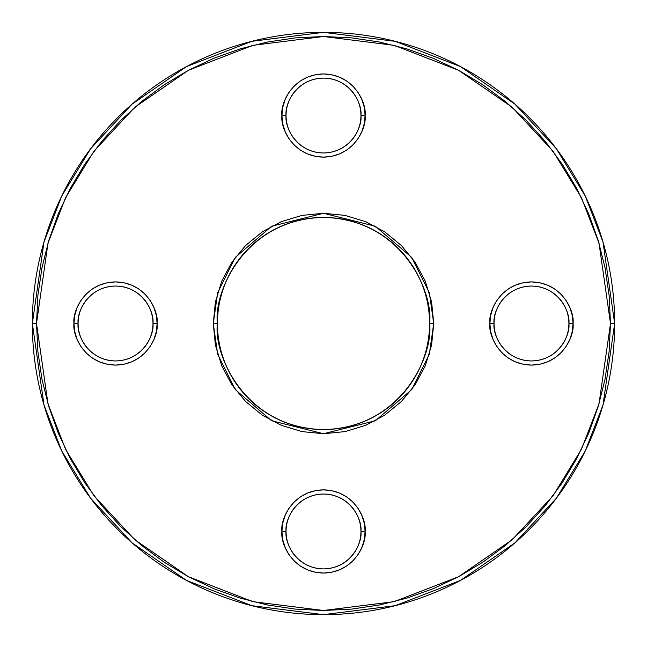 <?xml version="1.0" encoding="UTF-8"?>
<svg xmlns="http://www.w3.org/2000/svg" width="647" height="647" viewBox="0 0 647 647"><rect width="100%" height="100%" fill="white"/><g stroke="black" fill="none" stroke-linecap="round" stroke-linejoin="round"><path stroke-width="0.97" d="M365.094 531.462C366.768 519.298 354.289 490.442 323.5 489.868C292.711 490.442 280.232 519.298 281.906 531.462L286.063 531.462C284.559 520.511 295.792 494.543 323.5 494.033C351.208 494.543 362.441 520.511 360.937 531.462L365.094 531.462L364.293 539.582L361.924 547.378L358.082 554.576L352.914 560.876L346.606 566.044L339.416 569.894L331.612 572.255L323.5 573.056L315.388 572.255L307.584 569.894L300.394 566.044L294.086 560.876L288.918 554.576L285.076 547.378L282.707 539.582L281.906 531.462L282.707 523.35L285.076 515.546L288.918 508.356L294.086 502.056L300.394 496.88L307.584 493.038L315.388 490.669L323.5 489.868L331.612 490.669L339.416 493.038L346.606 496.88L352.914 502.056L358.082 508.356L361.924 515.546L364.293 523.35L365.094 531.462L360.937 531.462A37.437 37.437 0 0 1 323.5 568.899A37.437 37.437 0 0 1 286.063 531.462A37.437 37.437 0 0 1 323.5 494.033A37.437 37.437 0 0 1 360.937 531.462C362.441 542.412 351.208 568.389 323.5 568.899C295.792 568.389 284.559 542.412 286.063 531.462L281.906 531.462C280.232 543.634 292.711 572.49 323.5 573.056C354.289 572.49 366.768 543.634 365.094 531.462M365.094 115.538C366.768 103.366 354.289 74.51 323.5 73.944C292.711 74.51 280.232 103.366 281.906 115.538L286.063 115.538C284.559 104.588 295.792 78.611 323.5 78.101C351.208 78.611 362.441 104.588 360.937 115.538L365.094 115.538L364.293 123.65L361.924 131.454L358.082 138.644L352.914 144.944L346.606 150.12L339.416 153.962L331.612 156.331L323.5 157.132L315.388 156.331L307.584 153.962L300.394 150.12L294.086 144.944L288.918 138.644L285.076 131.454L282.707 123.65L281.906 115.538L282.707 107.418L285.076 99.622L288.918 92.424L294.086 86.124L300.394 80.956L307.584 77.106L315.388 74.745L323.5 73.944L331.612 74.745L339.416 77.106L346.606 80.956L352.914 86.124L358.082 92.424L361.924 99.622L364.293 107.418L365.094 115.538L360.937 115.538A37.437 37.437 0 0 1 323.5 152.967A37.437 37.437 0 0 1 286.063 115.538A37.437 37.437 0 0 1 323.5 78.101A37.437 37.437 0 0 1 360.937 115.538C362.441 126.489 351.208 152.457 323.5 152.967C295.792 152.457 284.559 126.489 286.063 115.538L281.906 115.538C280.232 127.702 292.711 156.558 323.5 157.132C354.289 156.558 366.768 127.702 365.094 115.538M614.65 323.5L603.004 241.978L585.212 195.92L556.42 148.81L514.939 104.143L460.51 66.601L395.171 41.311L323.5 32.35L251.829 41.311L186.49 66.601L132.061 104.143L90.58 148.81L61.788 195.92L43.996 241.978L32.35 323.5L36.507 323.5L47.991 243.143L65.533 197.739L93.904 151.309L134.794 107.273L188.447 70.272L252.856 45.339L323.5 36.507L394.144 45.339L458.553 70.272L512.206 107.273L553.096 151.309L581.467 197.739L599.009 243.143L610.493 323.5L614.65 323.5A291.15 291.15 0 0 1 323.5 614.65A291.15 291.15 0 0 1 32.35 323.5A291.15 291.15 0 0 1 323.5 32.35A291.15 291.15 0 0 1 614.65 323.5L610.493 323.5L609.11 295.372L604.977 267.51L598.135 240.191L588.649 213.672L576.606 188.212L562.122 164.055L545.348 141.434L526.432 120.568L505.566 101.652L482.945 84.878L458.788 70.394L433.328 58.351L406.809 48.865L379.49 42.023L351.628 37.89L323.5 36.507L295.372 37.89L267.51 42.023L240.191 48.865L213.672 58.351L188.212 70.394L164.055 84.878L141.434 101.652L120.568 120.568L101.652 141.434L84.878 164.055L70.394 188.212L58.351 213.672L48.865 240.191L42.023 267.51L37.89 295.372L36.507 323.5L37.89 351.628L42.023 379.49L48.865 406.809L58.351 433.328L70.394 458.788L84.878 482.945L101.652 505.566L120.568 526.432L141.434 545.348L164.055 562.122L188.212 576.606L213.672 588.649L240.191 598.135L267.51 604.977L295.372 609.11L323.5 610.493L351.628 609.11L379.49 604.977L406.809 598.135L433.328 588.649L458.788 576.606L482.945 562.122L505.566 545.348L526.432 526.432L545.348 505.566L562.122 482.945L576.606 458.788L588.649 433.328L598.135 406.809L604.977 379.49L609.11 351.628L610.493 323.5L599.009 403.857L581.467 449.261L553.096 495.691L512.206 539.727L458.553 576.728L394.144 601.661L323.5 610.493L252.856 601.661L188.447 576.728L134.794 539.727L93.904 495.691L65.533 449.261L47.991 403.857L36.507 323.5L32.35 323.5L43.996 405.022L61.788 451.08L90.58 498.19L132.061 542.857L186.49 580.399L251.829 605.689L323.5 614.65L395.171 605.689L460.51 580.399L514.939 542.857L556.42 498.19L585.212 451.08L603.004 405.022L614.65 323.5M433.725 323.5L429.309 292.638L411.678 257.369L375.365 226.248L323.5 213.275L271.635 226.248L235.322 257.369L217.691 292.638L213.275 323.5L217.441 323.5C213.178 292.476 244.995 218.888 323.5 217.441C402.005 218.888 433.822 292.476 429.559 323.5L433.725 323.5L431.606 345.005L425.33 365.676L415.148 384.739L401.439 401.439L384.739 415.148L365.676 425.33L345.005 431.606L323.5 433.725L301.995 431.606L281.324 425.33L262.261 415.148L245.561 401.439L231.852 384.739L221.67 365.676L215.394 345.005L213.275 323.5L215.394 301.995L221.67 281.324L231.852 262.261L245.561 245.561L262.261 231.852L281.324 221.67L301.995 215.394L323.5 213.275L345.005 215.394L365.676 221.67L384.739 231.852L401.439 245.561L415.148 262.261L425.33 281.324L431.606 301.995L433.725 323.5L429.559 323.5A106.059 106.059 0 0 1 323.5 429.559A106.059 106.059 0 0 1 217.441 323.5A106.059 106.059 0 0 1 323.5 217.441A106.059 106.059 0 0 1 429.559 323.5C433.822 354.524 402.005 428.112 323.5 429.559C244.995 428.112 213.178 354.524 217.441 323.5L213.275 323.5L217.691 354.362L235.322 389.631L271.635 420.752L323.5 433.725L375.365 420.752L411.678 389.631L429.309 354.362L433.725 323.5M569.894 307.584L572.255 315.388L573.056 323.5C574.73 311.336 562.251 282.472 531.462 281.906C500.681 282.472 488.202 311.336 489.868 323.5L494.033 323.5C492.529 312.55 503.754 286.581 531.462 286.063C559.17 286.581 570.403 312.55 568.899 323.5L573.056 323.5L572.255 331.612L569.894 339.416L566.044 346.606L560.876 352.914L554.576 358.082L547.378 361.924L539.582 364.293L531.462 365.094L523.35 364.293L515.546 361.924L508.356 358.082L502.056 352.914L496.88 346.606L493.038 339.416L490.669 331.612L489.868 323.5L490.669 315.388L493.038 307.584L496.88 300.394L502.056 294.086L508.356 288.918L515.546 285.076L523.35 282.707L531.462 281.906L539.582 282.707L547.378 285.076L554.576 288.918L560.876 294.086L566.044 300.394L569.894 307.584L572.255 315.388L573.056 323.5L572.255 331.612L569.894 339.416M153.962 307.584L156.331 315.388L157.132 323.5C158.798 311.336 146.319 282.472 115.538 281.906C84.749 282.472 72.27 311.336 73.944 323.5L78.101 323.5C76.597 312.55 87.83 286.581 115.538 286.063C143.246 286.581 154.471 312.55 152.967 323.5L157.132 323.5L156.331 331.612L153.962 339.416L150.12 346.606L144.944 352.914L138.644 358.082L131.454 361.924L123.65 364.293L115.538 365.094L107.418 364.293L99.622 361.924L92.424 358.082L86.124 352.914L80.956 346.606L77.106 339.416L74.745 331.612L73.944 323.5L74.745 315.388L77.106 307.584L80.956 300.394L86.124 294.086L92.424 288.918L99.622 285.076L107.418 282.707L115.538 281.906L123.65 282.707L131.454 285.076L138.644 288.918L144.944 294.086L150.12 300.394L153.962 307.584L156.331 315.388L157.132 323.5L156.331 331.612L153.962 339.416L150.12 346.606L144.944 352.914M77.106 339.416L74.745 331.612L73.944 323.5C72.27 335.664 84.749 364.528 115.538 365.094C146.319 364.528 158.798 335.664 157.132 323.5L152.967 323.5A37.437 37.437 0 0 1 115.538 360.937A37.437 37.437 0 0 1 78.101 323.5A37.437 37.437 0 0 1 115.538 286.063A37.437 37.437 0 0 1 152.967 323.5C154.471 334.45 143.246 360.419 115.538 360.937C87.83 360.419 76.597 334.45 78.101 323.5L73.944 323.5L74.745 315.388L77.106 307.584M493.038 339.416L490.669 331.612L489.868 323.5C488.202 335.664 500.681 364.528 531.462 365.094C562.251 364.528 574.73 335.664 573.056 323.5L568.899 323.5A37.437 37.437 0 0 1 531.462 360.937A37.437 37.437 0 0 1 494.033 323.5A37.437 37.437 0 0 1 531.462 286.063A37.437 37.437 0 0 1 568.899 323.5C570.403 334.45 559.17 360.419 531.462 360.937C503.754 360.419 492.529 334.45 494.033 323.5L489.868 323.5L490.669 315.388L493.038 307.584L496.88 300.394L502.056 294.086M107.418 364.293L99.622 361.924M144.944 294.086L150.12 300.394M364.293 539.582L361.924 547.378M339.416 569.894L331.612 572.255L323.5 573.056L315.388 572.255L307.584 569.894M294.086 502.056L300.394 496.88M307.584 493.038L315.388 490.669L323.5 489.868L331.612 490.669L339.416 493.038L346.606 496.88L352.914 502.056M502.056 352.914L496.88 346.606M539.582 282.707L547.378 285.076M352.914 144.944L346.606 150.12M339.416 153.962L331.612 156.331L323.5 157.132L315.388 156.331L307.584 153.962L300.394 150.12L294.086 144.944M282.707 107.418L285.076 99.622M307.584 77.106L315.388 74.745L323.5 73.944L331.612 74.745L339.416 77.106M425.33 365.676L415.148 384.739M384.739 415.148L365.676 425.33M281.324 425.33L262.261 415.148M231.852 384.739L221.67 365.676M221.67 281.324L231.852 262.261M262.261 231.852L281.324 221.67M365.676 221.67L384.739 231.852M415.148 262.261L425.33 281.324"/></g></svg>
